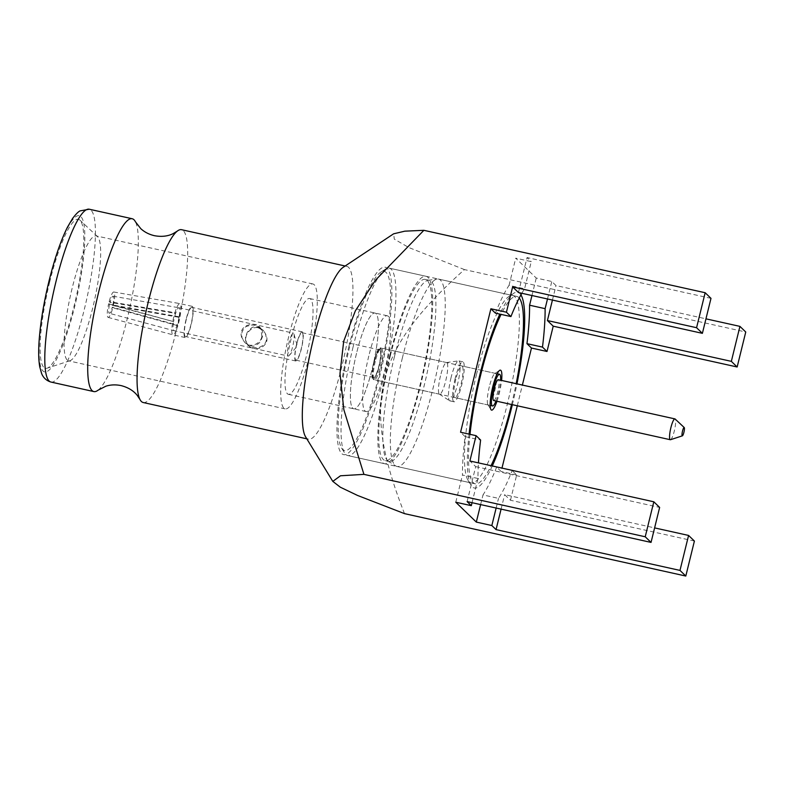 <?xml version="1.0" encoding="UTF-8"?>
<svg xmlns="http://www.w3.org/2000/svg" width="785" height="785" viewBox="0 0 785 785"><rect width="100%" height="100%" fill="white"/><g stroke="black" fill="none" stroke-linecap="round" stroke-linejoin="round"><path stroke-width="0.59" stroke-dasharray="3.92 2.94" d="M496.63 467.124A117.308 22.471 -77.5 0 1 482.991 494.923L498.514 498.367A117.308 22.471 -77.5 0 0 512.163 470.578L496.63 467.124L501.144 471.5L501.978 468.105M495.404 313.137A117.308 22.471 -77.5 0 1 509.053 285.348L524.586 288.792L531.259 261.621L515.725 258.177L536.253 278.047L551.786 281.491L555.996 285.563L705.951 318.838M521.819 293.276A117.308 22.471 -77.5 0 1 524.586 288.792M472.05 502.685L477.986 478.497A117.308 22.471 -77.5 0 1 478.448 462.885M477.986 478.497L462.453 475.053A117.308 22.471 -77.5 0 1 465.083 436.597L480.616 440.042M467.104 501.595L475.7 466.614L469.881 460.981M475.7 466.614L659.635 507.424M465.083 436.597L460.56 432.231M694.401 541.061L510.466 500.251L504.647 494.628L654.602 527.893M510.466 500.251L516.677 474.945L512.163 470.578M516.677 474.945L501.144 471.5M518.453 292.53L527.049 257.549L531.259 261.621M710.984 298.359L527.049 257.549M552.434 300.066L555.996 285.563M547.498 298.977L551.786 281.491M496.14 508.032L498.514 498.367M501.085 509.131L504.647 494.628M404.51 513.635C394.875 489.232 388.183 467.683 384.434 449.01C379.371 423.655 379.312 400.85 384.257 380.597C389.193 360.384 399.791 340.003 416.04 319.466C428.129 304.197 444.271 287.575 464.455 269.589L745.75 332.006M464.455 269.589L408.828 247.54L394.296 239.121L393.648 233.842M356.537 353.319A49.053 9.4 102.5 0 0 353.78 408.828A49.053 9.4 102.5 0 0 373.582 362.964A49.053 9.4 102.5 0 0 375.024 313.038A49.053 9.4 102.5 0 0 356.537 353.319A49.053 9.4 102.5 0 0 353.78 408.828A49.053 9.4 102.5 0 0 373.582 362.964A49.053 9.4 102.5 0 0 375.024 313.038A49.053 9.4 102.5 0 0 356.537 353.319M291.137 338.806A49.053 9.4 102.5 0 0 288.38 394.315A49.053 9.4 102.5 0 0 308.181 348.462A49.053 9.4 102.5 0 0 309.633 298.526A49.053 9.4 102.5 0 0 291.137 338.806M349.001 346.028A95.986 18.389 102.5 0 0 343.614 454.633A95.986 18.389 102.5 0 0 382.354 364.917A95.986 18.389 102.5 0 0 385.19 267.224A95.986 18.389 102.5 0 0 349.001 346.028M389.88 355.095A95.986 18.389 102.5 0 0 384.493 463.7A95.986 18.389 102.5 0 0 423.223 373.984A95.986 18.389 102.5 0 0 426.069 276.3A95.986 18.389 102.5 0 0 389.88 355.095M390.39 355.595A92.787 17.77 102.5 0 0 385.18 460.579A92.787 17.77 102.5 0 0 422.624 373.846A92.787 17.77 102.5 0 0 425.372 279.421A92.787 17.77 102.5 0 0 390.39 355.595M394.482 356.498A92.787 17.77 102.5 0 0 388.084 460.981A92.787 17.77 102.5 0 0 389.272 461.482A92.787 17.77 102.5 0 0 426.716 374.759A92.787 17.77 102.5 0 0 429.464 280.323A92.787 17.77 102.5 0 0 428.178 280.284A92.787 17.77 102.5 0 0 394.482 356.498M402.391 357.872A95.986 18.389 102.5 0 0 395.777 465.956A95.986 18.389 102.5 0 0 396.994 466.476A95.986 18.389 102.5 0 0 435.734 376.761A95.986 18.389 102.5 0 0 438.579 279.077A95.986 18.389 102.5 0 0 437.245 279.028A95.986 18.389 102.5 0 0 402.391 357.872M476.534 374.327A95.986 18.389 102.5 0 0 468.037 480.351A95.986 18.389 102.5 0 0 471.137 482.932A95.986 18.389 102.5 0 0 509.877 393.207A95.986 18.389 102.5 0 0 512.723 295.523A95.986 18.389 102.5 0 0 508.817 296.544A95.986 18.389 102.5 0 0 476.534 374.327M469.077 434.115A100.244 19.203 102.5 0 0 471.069 485.307A100.244 19.203 102.5 0 0 492.283 465.956M512.35 404.677A100.244 19.203 102.5 0 0 516.972 383.855M520.916 294.866A100.244 19.203 102.5 0 0 513.655 293.335A100.244 19.203 102.5 0 0 499.839 314.118M143.204 402.519A88.519 16.956 102.5 0 0 178.921 319.78A88.519 16.956 102.5 0 0 181.541 229.691M305.581 436.803A88.519 16.956 102.5 0 0 308.446 439.188A88.519 16.956 102.5 0 0 344.173 356.439A88.519 16.956 102.5 0 0 346.784 266.351A88.519 16.956 102.5 0 0 343.192 267.302M98.056 390.194A88.519 16.956 102.5 0 0 129.574 308.829A88.519 16.956 102.5 0 0 135.422 221.772M49.691 281.982A76.302 14.621 102.5 0 0 47.12 368.194A76.302 14.621 102.5 0 0 76.204 296.985A76.302 14.621 102.5 0 0 79.962 220.163A76.302 14.621 102.5 0 0 49.691 281.982M72.102 288.429A63.987 12.256 102.5 0 0 68.511 360.825A63.987 12.256 102.5 0 0 69.944 360.727A63.987 12.256 102.5 0 0 94.337 301.008A63.987 12.256 102.5 0 0 97.487 236.589A63.987 12.256 102.5 0 0 96.231 235.892A63.987 12.256 102.5 0 0 72.102 288.429M288.743 336.49A63.987 12.256 102.5 0 0 285.141 408.887A63.987 12.256 102.5 0 0 310.968 349.08A63.987 12.256 102.5 0 0 312.862 283.954A63.987 12.256 102.5 0 0 288.743 336.49M509.053 285.348L515.725 258.177M531.965 295.523L536.253 278.047M455.781 502.223L462.453 475.053M480.616 504.588L482.991 494.923M517.295 405.776L522.378 385.052M368.793 356.037A49.053 9.4 102.5 0 0 366.036 411.546A49.053 9.4 102.5 0 0 385.837 365.692A49.053 9.4 102.5 0 0 387.29 315.756A49.053 9.4 102.5 0 0 368.793 356.037M349.688 346.695A91.717 17.574 102.5 0 0 341.573 448.009A91.717 17.574 102.5 0 0 381.559 364.74A91.717 17.574 102.5 0 0 380.539 272.375A91.717 17.574 102.5 0 0 349.688 346.695M353.093 346.941A95.986 18.389 102.5 0 0 344.595 452.965A95.986 18.389 102.5 0 0 347.706 455.545A95.986 18.389 102.5 0 0 386.436 365.82A95.986 18.389 102.5 0 0 389.281 268.136A95.986 18.389 102.5 0 0 385.376 269.157A95.986 18.389 102.5 0 0 353.093 346.941M469.999 434.321A95.986 18.389 102.5 0 0 475.229 483.835A95.986 18.389 102.5 0 0 491.047 465.682M511.545 404.501A95.986 18.389 102.5 0 0 516.167 383.679M519.228 298.035A95.986 18.389 102.5 0 0 516.805 296.426A95.986 18.389 102.5 0 0 501.075 314.392M496.974 401.272A20.479 3.925 102.5 0 0 501.595 380.45M489.33 386.711A16.21 3.101 102.5 0 0 487.897 404.618A16.21 3.101 102.5 0 0 488.417 405.05A16.21 3.101 102.5 0 0 494.962 389.9A16.21 3.101 102.5 0 0 495.443 373.405A16.21 3.101 102.5 0 0 494.786 373.572A16.21 3.101 102.5 0 0 489.33 386.711M374.062 361.139A16.21 3.101 102.5 0 0 373.15 379.479A16.21 3.101 102.5 0 0 379.695 364.328A16.21 3.101 102.5 0 0 380.175 347.824A16.21 3.101 102.5 0 0 374.062 361.139M179.147 316.797L112.814 305.012L113.325 305.65L179.863 317.493L179.147 316.797A11.726 2.247 102.5 0 0 178.921 307.769A11.726 2.247 102.5 0 0 178.901 307.759A11.726 2.247 102.5 0 0 175.634 313.401L174.918 312.705A15.994 3.062 102.5 0 0 173.819 316.728A15.994 3.062 102.5 0 0 172.896 320.937A15.994 3.062 102.5 0 0 172.886 334.822A15.994 3.062 102.5 0 0 172.916 334.832A15.994 3.062 102.5 0 0 177.842 325.726L177.125 325.029A11.726 2.247 102.5 0 0 179.147 316.797M186.251 319.623A14.935 2.855 102.5 0 0 185.407 336.51A14.935 2.855 102.5 0 0 191.432 322.557A14.935 2.855 102.5 0 0 191.874 307.357A14.935 2.855 102.5 0 0 186.251 319.623M186.074 319.456A15.994 3.062 102.5 0 0 185.181 337.55A15.994 3.062 102.5 0 0 191.638 322.596A15.994 3.062 102.5 0 0 192.109 306.317A15.994 3.062 102.5 0 0 186.074 319.456M109.507 304.472L108.634 303.766A13.011 2.492 102.5 0 0 108.144 317.405A13.011 2.492 102.5 0 0 112.795 307.789L177.842 325.726A15.994 3.062 102.5 0 0 179.863 317.493A15.994 3.062 102.5 0 0 179.844 303.599A15.994 3.062 102.5 0 0 179.824 303.589A15.994 3.062 102.5 0 0 174.918 312.705L109.164 301.626L110.037 302.323L175.634 313.401A11.726 2.247 102.5 0 0 174.496 317.395A11.726 2.247 102.5 0 0 173.613 321.634L109.507 304.472A8.743 1.678 102.5 0 0 109.252 313.284A8.743 1.678 102.5 0 0 112.284 307.171L177.125 325.029A11.726 2.247 102.5 0 1 173.838 330.662A11.726 2.247 102.5 0 0 173.838 330.662L288.291 356.056A11.736 2.247 102.5 0 0 289.174 355.546A11.736 2.247 102.5 0 0 293.021 345.096A11.736 2.247 102.5 0 0 293.963 333.998A11.736 2.247 102.5 0 0 293.374 333.154A11.736 2.247 102.5 0 0 288.949 342.79A11.736 2.247 102.5 0 0 288.291 356.056M108.634 303.766L173.613 321.634A11.726 2.247 102.5 0 0 173.819 330.662L109.252 313.284M258.245 327.777L263.358 330.613C268.136 336.843 268.195 341.966 263.544 345.999C258.049 350.404 251.504 348.668 248.521 345.94C245.224 341.397 244.94 337.069 247.667 332.958C250.719 328.621 254.252 326.894 258.245 327.777M260.178 328.051L257.352 326.913C254.772 326.531 252.79 326.894 251.416 327.983L247.295 332.183L245.44 337.393L245.636 341.377L247.805 345.243L251.573 347.313L257.019 347.775C257.058 348.334 266.655 345.645 266.38 339.071C265.929 334.086 264.682 331.034 262.641 329.916L260.178 328.051M261.866 336.392L260.944 328.709L259.56 326.952C256.293 322.066 242.722 324.009 241.427 331.859C240.426 334.95 241.525 338.423 244.734 342.28C249.444 348.511 260.61 344.301 261.866 336.392M296.612 344.105A14.935 2.855 102.5 0 0 295.768 361.002A14.935 2.855 102.5 0 0 301.793 347.039A14.935 2.855 102.5 0 0 302.235 331.849A14.935 2.855 102.5 0 0 296.612 344.105M296.75 344.232A14.081 2.698 102.5 0 0 295.955 360.168A14.081 2.698 102.5 0 0 301.636 347.009A14.081 2.698 102.5 0 0 302.048 332.683A14.081 2.698 102.5 0 0 296.75 344.232M374.406 361.463A14.081 2.698 102.5 0 0 373.621 377.399A14.081 2.698 102.5 0 0 379.302 364.24A14.081 2.698 102.5 0 0 379.714 349.914A14.081 2.698 102.5 0 0 374.406 361.463M374.268 361.335A14.935 2.855 102.5 0 0 372.953 377.83A14.935 2.855 102.5 0 0 379.459 364.269A14.935 2.855 102.5 0 0 379.292 349.237A14.935 2.855 102.5 0 0 374.268 361.335M375.289 361.404A16.21 3.101 102.5 0 0 373.856 379.312A16.21 3.101 102.5 0 0 374.376 379.754A16.21 3.101 102.5 0 0 380.921 364.593A16.21 3.101 102.5 0 0 381.402 348.098A16.21 3.101 102.5 0 0 380.745 348.275A16.21 3.101 102.5 0 0 375.289 361.404M440.493 375.878A16.21 3.101 102.5 0 0 439.374 394.129A16.21 3.101 102.5 0 0 439.59 394.217A16.21 3.101 102.5 0 0 446.125 379.067A16.21 3.101 102.5 0 0 446.606 362.562A16.21 3.101 102.5 0 0 446.38 362.562A16.21 3.101 102.5 0 0 440.493 375.878M451.041 377.703A20.479 3.925 102.5 0 0 449.628 400.762A20.479 3.925 102.5 0 0 449.893 400.87A20.479 3.925 102.5 0 0 458.155 381.736A20.479 3.925 102.5 0 0 458.764 360.894A20.479 3.925 102.5 0 0 458.479 360.884A20.479 3.925 102.5 0 0 451.041 377.703M455.133 378.615A20.479 3.925 102.5 0 0 453.975 401.783A20.479 3.925 102.5 0 0 462.247 382.638A20.479 3.925 102.5 0 0 462.846 361.797A20.479 3.925 102.5 0 0 455.133 378.615M455.81 379.273A16.21 3.101 102.5 0 0 454.908 397.612A16.21 3.101 102.5 0 0 461.443 382.462A16.21 3.101 102.5 0 0 461.923 365.967A16.21 3.101 102.5 0 0 455.81 379.273M495.992 401.047A16.21 3.101 102.5 0 0 500.614 380.225M493.706 400.546A10.666 2.041 102.5 0 0 498.014 390.577A10.666 2.041 102.5 0 0 498.328 379.724M670.537 439.708A10.666 2.041 102.5 0 0 674.6 429.748A10.666 2.041 102.5 0 0 675.129 419.013M112.795 307.789L112.284 307.171M113.325 305.65A13.011 2.492 102.5 0 0 113.776 292A13.011 2.492 102.5 0 0 109.164 301.626M112.814 305.012A8.743 1.678 102.5 0 0 113.04 296.21A8.743 1.678 102.5 0 0 110.037 302.323M261.582 329.317C262.622 332.909 263.014 329.612 262.367 336.932C260.973 340.719 259.58 343.006 258.196 343.801L254.889 345.734C254.271 346.313 252.485 346.273 249.532 345.616L245.45 342.976L243.635 340.788C241.966 336.598 241.711 340.013 241.947 332.33C243.527 328.689 245.195 326.668 246.971 326.266L251.092 325.118C249.404 324.794 258.049 325.412 257.421 325.883L261.582 329.317M50.937 382.05A88.519 16.956 102.5 0 0 86.664 299.311A88.519 16.956 102.5 0 0 89.274 209.222M49.102 281.403A79.982 15.317 102.5 0 0 51.938 366.86A79.982 15.317 102.5 0 0 84.76 233.204A79.982 15.317 102.5 0 0 49.102 281.403M387.29 315.756L309.633 298.526M366.036 411.546L288.38 394.315M426.069 276.3L385.19 267.224M384.493 463.7L343.614 454.633M429.464 280.323L425.372 279.421M389.272 461.482L385.18 460.579M388.084 460.981L395.777 465.956M428.178 280.284L437.245 279.028M512.723 295.523L438.579 279.077M471.137 482.932L396.994 466.476M468.037 480.351L471.069 485.307M508.817 296.544L513.655 293.335M346.784 266.351L345.155 265.997M308.446 439.188L306.817 438.825M97.487 236.589L79.962 220.163M69.944 360.727L47.12 368.194M312.862 283.954L96.231 235.892M285.141 408.887L68.511 360.825M341.573 448.009L344.595 452.965M380.539 272.375L385.376 269.157M516.805 296.426L389.281 268.136M475.229 483.835L347.706 455.545M487.897 404.618L490.919 409.574M494.786 373.572L499.623 370.363M495.443 373.405L380.175 347.824M488.417 405.05L373.15 379.479M247.805 345.243L248.521 345.94M262.632 329.926L263.358 330.613M302.235 331.849L191.874 307.357M295.768 361.002L185.407 336.51M379.714 349.914L302.048 332.683M373.621 377.399L295.955 360.168M372.953 377.83L373.856 379.312M379.292 349.237L380.745 348.275M446.606 362.562L381.402 348.098M439.59 394.217L374.376 379.754M439.374 394.129L449.628 400.762M446.38 362.562L458.479 360.884M462.846 361.797L458.764 360.894M453.975 401.783L449.893 400.87M497.19 373.788L461.923 365.967M490.164 405.443L454.908 397.612M113.776 292L179.824 303.589M108.144 317.405L172.886 334.822M192.109 306.317L179.844 303.599M185.181 337.55L172.916 334.832M289.174 355.546L297.319 346.048L293.963 333.998M113.04 296.21L178.901 307.759M178.921 307.769L293.374 333.154M244.734 342.28L245.45 342.966M259.56 326.952L260.277 327.639"/><path stroke-width="1.18" d="M522.378 385.052L531.474 348.04L526.961 343.663A117.308 22.471 -77.5 0 0 529.581 305.208L545.114 308.662A117.308 22.471 -77.5 0 1 542.484 347.107L547.008 351.484L553.219 326.177L547.41 320.545L731.345 361.355L739.931 326.374L745.75 332.006L737.154 366.988L731.345 361.355M526.961 343.663L542.484 347.107M521.819 293.276A117.308 22.471 -77.5 0 0 510.937 316.581L495.404 313.137L490.89 308.77L506.423 312.214L512.634 286.898L696.57 327.708L705.165 292.726L710.984 298.359L702.389 333.34L696.57 327.708M478.448 462.885A117.308 22.471 -77.5 0 1 480.616 440.042L476.093 435.675L460.56 432.231L490.89 308.77M531.474 348.04L547.008 351.484M472.05 502.685L471.314 505.668L467.104 501.595L651.04 542.406L659.635 507.424L653.817 501.792L469.881 460.981L476.093 435.675M332.801 481.401L305.581 436.803A88.519 16.956 102.5 0 1 313.411 339.032A88.519 16.956 102.5 0 1 343.192 267.302L393.628 233.812L404.854 231.163L423.871 230.319L375.505 280.137L355.389 310.762L343.702 341.2L339.993 373.523L343.84 409.672L363.926 474.366L340.474 475.779L332.811 481.391L340.317 487.21L357.548 495.453L404.51 513.635L685.805 576.043L694.401 541.061L688.582 535.439L654.602 527.893M553.219 326.177L737.154 366.988M510.937 316.581L506.423 312.214M702.389 333.34L518.453 292.53L512.634 286.898M547.41 320.545L552.434 300.066M705.951 318.838L739.931 326.374M545.114 308.662L547.498 298.977M471.314 505.668L455.781 502.223L476.309 522.084L491.842 525.538L496.14 508.032M491.842 525.538L496.051 529.61L501.085 509.131M496.051 529.61L679.987 570.41L688.582 535.439M423.871 230.319L705.165 292.726M499.839 314.118A100.244 19.203 102.5 0 0 479.939 374.573A100.244 19.203 102.5 0 0 469.077 434.115M492.283 465.956A100.244 19.203 102.5 0 0 512.35 404.677M516.972 383.855A100.244 19.203 102.5 0 0 520.916 294.866M345.155 265.997L181.541 229.691A88.519 16.956 102.5 0 0 177.341 231.075A88.519 16.956 102.5 0 0 148.169 302.362A88.519 16.956 102.5 0 0 139.975 399.496A88.519 16.956 102.5 0 0 143.204 402.519L306.817 438.825M177.341 231.075L173.093 233.665C167.647 236.334 161.386 237.001 154.321 235.667C148.973 234.401 144.469 232.066 140.79 228.67L135.422 221.772A88.519 16.956 102.5 0 0 132.194 218.74A88.519 16.956 102.5 0 0 98.822 291.421A88.519 16.956 102.5 0 0 93.857 391.578A88.519 16.956 102.5 0 0 98.056 390.194L105.838 386.22C110.606 384.689 115.68 384.483 121.057 385.592C128.024 387.378 133.411 390.626 137.218 395.346L139.975 399.496M529.581 305.208L531.965 295.523M476.309 522.084L480.616 504.588M501.978 468.105L517.295 405.776M651.04 542.406L645.221 536.773L653.817 501.792M685.805 576.043L679.987 570.41M363.926 474.366L645.221 536.773M501.075 314.392A95.986 18.389 102.5 0 0 480.616 375.23A95.986 18.389 102.5 0 0 469.999 434.321M491.047 465.682A95.986 18.389 102.5 0 0 511.545 404.501M516.167 383.679A95.986 18.389 102.5 0 0 519.228 298.035M501.595 380.45A20.479 3.925 102.5 0 0 499.623 370.363A20.479 3.925 102.5 0 0 492.735 386.956A20.479 3.925 102.5 0 0 490.919 409.574A20.479 3.925 102.5 0 0 496.974 401.272M500.614 380.225A16.21 3.101 102.5 0 0 499.535 374.308A16.21 3.101 102.5 0 0 493.422 387.613A16.21 3.101 102.5 0 0 492.509 405.953A16.21 3.101 102.5 0 0 495.992 401.047M684.235 427.55L675.129 419.013A10.666 2.041 102.5 0 0 674.914 418.896L498.328 379.724A10.666 2.041 102.5 0 0 494.305 388.477A10.666 2.041 102.5 0 0 493.706 400.546L670.292 439.718A10.666 2.041 102.5 0 0 670.537 439.708L682.401 435.822A4.268 0.814 102.5 0 0 684.02 431.848A4.268 0.814 102.5 0 0 684.235 427.55A4.268 0.814 102.5 0 0 682.538 431.004A4.268 0.814 102.5 0 0 682.401 435.822M674.914 418.896A10.666 2.041 102.5 0 0 670.89 427.658A10.666 2.041 102.5 0 0 670.292 439.718M55.902 281.893A88.519 16.956 102.5 0 0 50.937 382.05C44.235 380.077 42.056 374.759 41.566 373.336L39.76 366.919C38.524 360.001 38.357 350.699 39.25 339.032C40.673 321.31 43.921 302.029 48.984 281.187C54.567 258.697 60.73 240.691 67.461 227.169L72.583 218.456C75.968 214.03 78.471 211.518 80.099 210.89L89.274 209.222A88.519 16.956 102.5 0 0 55.902 281.893M132.194 218.74L89.274 209.222M93.857 391.578L50.937 382.05M499.535 374.308L497.19 373.788M492.509 405.953L490.164 405.443"/></g></svg>
